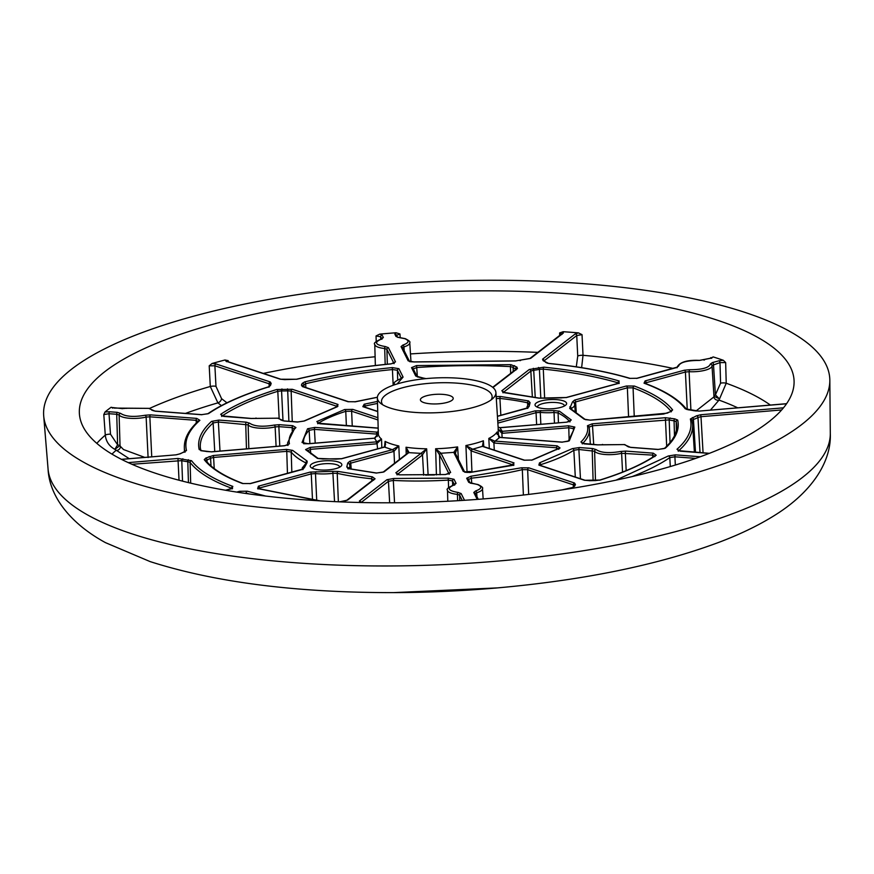 <?xml version="1.0" encoding="UTF-8"?>
<svg xmlns="http://www.w3.org/2000/svg" width="874" height="874" viewBox="0 0 874 874"><rect width="100%" height="100%" fill="white"/><g stroke="black" fill="none" stroke-linecap="round" stroke-linejoin="round"><path stroke-width="1.31" d="M745.806 312.673A393.497 115.324 177.4 0 1 829.83 380.212A393.497 115.324 177.4 0 1 565.707 500.507A393.497 115.324 177.4 0 1 127.615 480.973A393.497 115.324 177.4 0 1 43.7 415.904A393.497 115.324 177.4 0 1 303.748 293.719A393.497 115.324 177.4 0 1 745.806 312.673M228.278 361.77L228.18 360.656L224.989 359.99A356.33 104.432 -2.6 0 0 218.467 361.727A356.33 104.432 -2.6 0 0 212.054 363.508L209.203 365.835L210.295 386.483L217.888 402.87L221.406 405.602M112.79 407.743L111.129 407.262A356.33 104.432 -2.6 0 0 105.011 411.993L103.798 414.582L105.284 435.154C106.005 441.479 109.184 446.199 114.844 449.323L129.221 458.675M215.889 323.478A357.717 104.836 -2.6 0 0 79.425 414.178A357.717 104.836 -2.6 0 0 284.367 498.071A357.717 104.836 -2.6 0 0 657.532 470.168A357.717 104.836 -2.6 0 0 794.095 381.719A357.717 104.836 -2.6 0 0 592.496 295.915A357.717 104.836 -2.6 0 0 215.889 323.478M423.912 402.619A16.42 4.807 177.4 0 1 420.405 399.855A16.42 4.807 177.4 0 1 431.33 394.786A16.42 4.807 177.4 0 1 449.706 395.594A16.42 4.807 177.4 0 1 453.213 398.369A16.42 4.807 177.4 0 1 442.255 403.417A16.42 4.807 177.4 0 1 423.912 402.619M563.26 400.805A15.819 4.632 -2.6 0 0 543.322 400.412A15.819 4.632 -2.6 0 0 535.849 406.29A15.819 4.632 -2.6 0 0 538.406 407.568A15.819 4.632 -2.6 0 0 553.723 408.628A15.819 4.632 -2.6 0 0 565.937 404.924A15.819 4.632 -2.6 0 0 563.26 400.805M564.407 406.006A13.492 3.955 -2.6 0 0 564.407 405.809A13.492 3.955 -2.6 0 0 561.534 403.526A13.492 3.955 -2.6 0 0 546.425 402.859A13.492 3.955 -2.6 0 0 537.455 407.033A13.492 3.955 -2.6 0 0 537.477 407.218M338.457 462.007A15.819 4.632 -2.6 0 0 318.518 461.614A15.819 4.632 -2.6 0 0 311.057 467.492A15.819 4.632 -2.6 0 0 313.602 468.77A15.819 4.632 -2.6 0 0 328.919 469.83A15.819 4.632 -2.6 0 0 341.144 466.126A15.819 4.632 -2.6 0 0 338.457 462.007M339.604 467.208A13.492 3.955 -2.6 0 0 339.615 467.011A13.492 3.955 -2.6 0 0 336.73 464.728A13.492 3.955 -2.6 0 0 321.621 464.061A13.492 3.955 -2.6 0 0 312.652 468.235A13.492 3.955 -2.6 0 0 312.684 468.42M390.023 407.994A59.345 17.393 177.4 0 1 380.452 403.198A59.345 17.393 177.4 0 1 377.36 397.91A59.345 17.393 177.4 0 1 417.04 379.687A59.345 17.393 177.4 0 1 483.256 382.615A59.345 17.393 177.4 0 1 495.919 392.524A59.345 17.393 177.4 0 1 493.307 398.074A59.345 17.393 177.4 0 1 447.477 411.971A59.345 17.393 177.4 0 1 390.023 407.994M382.768 404.815A55.368 16.224 177.4 0 1 413.216 385.39A55.368 16.224 177.4 0 1 480.307 387.258A55.368 16.224 177.4 0 1 491.144 399.888M394.513 463.318L393.977 451.334L398.817 445.948L399.407 459.527M406.202 454.262L406.039 447.237L407.983 452.885A1.595 1.333 -138 0 1 408.005 452.863A1.595 1.333 -138 0 0 408.005 452.863A1.595 1.333 -138 0 1 409.021 452.47L406.039 447.237A60 17.578 -2.6 0 0 426.665 448.81L428.129 475.128M436.421 474.921L435.634 448.744L439.535 454.797L440.125 474.746M455.31 453.486L457.615 446.909L458.435 459.527M467.055 472.495L465.918 445.522L471.086 450.842L471.949 472.2M482.841 446.308L483.388 440.769L483.792 446.636M489.331 448.482L488.806 438.42L493.897 442.976L494.28 450.121M497.077 433.482L497.23 434.531M498.617 436.891L498.147 429.342L501.873 433.296L502.135 437.535M695.944 411.042L713.971 396.872A3.977 3.529 -176.7 0 0 719.018 400.095L726.228 383.238L725.66 362.579L723.344 360.285A356.33 104.432 -2.6 0 0 713.184 356.92L710.726 358.165A1.595 0.929 74.8 0 1 711.075 358.176L713.184 356.92M581.636 367.648L583.024 355.314L582.029 334.655L578.446 332.874A356.33 104.432 -2.6 0 0 563.184 331.705L559.622 332.95L559.655 335.452M400.194 337.604L399.942 333.955L396.042 332.754A356.33 104.432 -2.6 0 0 379.764 334.119L376.038 335.955L376.213 341.45M723.344 360.285L718.952 360.798A1.595 0.929 74.8 0 1 720.001 362.612L725.66 362.579M718.952 360.798L712.419 362.579L710.322 364.065C708.989 367.812 702.051 369.702 689.52 369.735L684.364 370.215L645.121 380.9L644.029 383.173C664.109 390.645 677.863 399.2 685.292 408.846L698.894 411.119L785.617 403.864M785.726 403.854L786.534 403.766M578.446 332.874L575.201 333.934A1.595 1.398 52.3 0 1 576.742 335.529L582.029 334.655M562.233 333.934L562.452 333.289A1.595 1.398 52.3 0 1 563.359 333.027L563.184 331.705M396.042 332.754L394.808 334.087A1.595 1.508 -26.5 0 1 396.293 334.895L397.375 337.069M376.038 335.955L380.671 336.763A1.595 1.508 -26.5 0 1 382.167 335.146L379.764 334.119M224.989 359.99L226.093 361.224A1.595 1.213 -71.6 0 1 226.661 361.235L226.563 361.694M209.203 365.835L214.884 365.791A1.595 1.213 -71.6 0 1 216.064 363.955L212.054 363.508M111.129 407.262L114.275 408.082A1.595 0.579 -85.6 0 1 114.472 408.016A1.595 0.579 -85.6 0 1 114.647 408.103M103.798 414.582L109.01 413.708A1.595 0.579 -85.6 0 1 109.534 411.752L105.011 411.993M226.77 361.279L228.18 360.656M396.446 335.452L399.942 333.955M559.622 332.95L561.949 334.403M710.748 357.619L711.414 357.936M710.431 358.351A1.595 0.929 74.8 0 1 710.726 358.165L711.906 357.674L711.676 358.329M712.419 362.579A1.595 0.929 74.8 0 1 713.468 364.392L715.424 394.851L720.569 383.173A3.977 1.027 178.4 0 1 726.228 383.238A355.532 104.203 -2.6 0 1 770.376 405.066M713.96 396.272L719.291 398.773L715.424 394.851L713.916 395.911L713.971 396.872L713.916 395.911M710.464 410.081L719.018 400.095A344.159 100.871 -2.6 0 1 737.7 407.797M241.825 492.881L246.151 493.515M670.292 466.552L669.801 457.615L674.892 456.807L675.34 465.034M644.859 383.304L646.17 382.714L646.247 383.795M196.246 423.114L196.18 420.339L198.453 421.716M318.103 423.366L318.3 423.234A1.595 1.344 -121.6 0 0 316.814 421.585L319.698 423.726L378.18 428.184M318.311 423.42L318.3 423.234A135.109 39.603 177.4 0 1 345.765 411.326L351.621 411.206L352.266 426.119M363.529 406.694L365.113 406.06A1.595 0.808 -103 0 0 364.185 404.214L362.83 406.65L377.721 411.588M496.301 398.577L499.917 398.435A1.595 0.71 -83.8 0 1 500.573 396.501L496.17 396.599M500.846 415.303L499.917 398.435A135.109 39.603 177.4 0 1 527.59 402.805L528.672 404.061M536.625 424.611L536.068 412.692L540.285 412.386L540.831 424.261M554.444 423.125L554.05 412.484L558.093 412.932A1.595 1.355 -62.5 0 1 559.436 411.173L553.777 410.54L535.019 410.878L497.732 421.028M500.354 427.714L566.669 422.175L571.29 419.99L559.436 411.173M566.56 422.186L499.895 427.648L502.288 431.341L502.572 433.286L501.873 433.296L501.785 431.363L498.147 429.342A60 17.578 -2.6 0 0 498.191 428.238L495.919 392.524M569.127 440.267L568.777 427.747L573.311 428.653A1.595 1.519 -10 0 1 574.83 427.069L568.482 425.802L501.785 431.363M500.201 437.47A1.595 0.579 94.4 0 0 500.026 437.382A1.595 0.579 94.4 0 0 499.83 437.448L561.916 442.178L569.302 440.813L574.83 427.069M499.709 437.437L495.088 441.119A1.595 0.579 94.4 0 0 494.564 443.074L556.64 447.794L558.704 449.323M531.534 460.237A1.595 1.027 72.3 0 1 531.84 460.041L524.629 460.205L483.311 446.483A1.595 1.213 108.4 0 0 482.743 446.472L524.061 460.194L532.255 460.03L560.048 447.991L557.164 445.849L494.608 441.064L493.897 442.976L494.564 443.074M483.202 446.45A1.595 1.136 117.6 0 0 482.437 446.33L472.703 449.203A1.595 1.213 108.4 0 0 471.523 451.039L513.42 465.023M464.673 472.026L455.267 453.18A1.595 1.508 153.5 0 0 453.781 452.371L463.275 471.414L470.059 472.484L512.677 465.361L514.032 462.925L472.375 449.072A1.595 1.136 117.8 0 0 471.086 450.842L471.523 451.039M395.824 472.812A1.595 1.398 -127.7 0 1 397.364 474.418L422.24 455.157A1.595 1.398 -127.7 0 0 420.7 453.551L395.824 472.812L399.396 474.833L445.423 474.549L450.634 472.473L441.141 453.42A1.595 1.508 153.5 0 0 439.644 455.048L439.535 454.797A1.595 1.442 160.3 0 1 441.053 453.245L435.634 448.744A60 17.578 -2.6 0 0 457.615 446.909L453.781 452.371L441.053 453.245M423.65 475.194L422.503 454.906A1.595 1.333 -138.4 0 0 420.907 453.377L408.857 452.645A1.595 1.398 -127.7 0 0 407.95 452.907L383.074 472.168A1.595 1.398 52.3 0 1 383.981 471.905L409.021 452.47M348.3 468.519L348.333 468.53A1.595 1.409 51.5 0 0 346.781 466.902L348.289 468.65L376.29 473.074L383.981 471.905M349.371 464.367L350.78 463.133L351.173 469.141M349.731 461.319A1.595 0.929 -105.2 0 1 350.78 463.133L393.42 451.53A1.595 0.929 -105.2 0 0 392.371 449.706L349.731 461.319L347.754 463.045L346.781 466.902M385.205 446.297L385.084 441.381A60 17.578 -2.6 0 0 391.137 443.883A60 17.578 -2.6 0 0 398.817 445.948L392.371 449.706L384.494 447.095L385.084 441.381L385.598 444.473M307.189 450.908L310.488 449.345L376.683 443.806L376.388 441.873L310.194 447.401L305.572 449.586L317.426 458.402L335.944 459.123L341.854 458.697L384.494 447.095A1.595 0.929 -105.2 0 0 384.145 447.073A1.595 0.929 -105.2 0 0 383.85 447.269M377.557 448.865L376.902 441.796L374.465 438.245M303.606 443.315A135.109 39.603 177.4 0 1 303.54 442.615A135.109 39.603 177.4 0 1 309.145 430.314L314.432 429.353L315.208 443.129M314.957 427.397A1.595 0.579 -85.6 0 0 314.432 429.353L376.508 434.083A1.595 0.579 -85.6 0 1 377.033 432.127L314.957 427.397L307.561 428.752L302.043 442.495L308.38 443.774L375.001 438.169M628.57 416.92L627.368 387.838L633.071 387.838A1.595 1.256 -69.5 0 1 634.295 386.024L626.319 386.013L574.535 400.117L572.546 401.843L569.706 408.431L584.182 419.181L590.398 420.186L663.563 414.068L671.068 411.512L672.63 409.917C665.627 400.969 652.845 393.005 634.295 386.024M574.163 403.165L575.584 401.931L576.228 411.741M587.448 425.736C588.628 431.144 586.454 436.563 580.915 442.004L584.16 443.872L597.488 444.888L624.178 444.571L630.613 447.401L657.969 449.487L665.3 448.198C675.689 438.803 679.819 429.429 677.689 420.066L674.728 418.854L665.376 417.706L592.201 423.824L587.448 425.736A1.595 1.519 167.3 0 1 589.065 426.916L589.065 426.916A1.595 1.519 167.3 0 1 589.098 427.135L592.496 425.769L593.708 444.516M652.747 457.178L652.703 455.114L654.834 456.599M539.575 465.165L540.624 464.673L540.678 465.536M575.3 477.029L573.847 450.263L578.883 449.487L580.467 478.744M475.423 493.843L476.691 492.761L476.942 496.64M468.311 479.597L471.381 478.165L471.72 483.333M523.384 495.034L522.324 469.655L527.656 469.677L528.672 494.411M389.651 502.801L388.449 481.323L393.322 480.438L394.556 502.779M448.581 487.681L448.351 480.088L452.535 480.918L452.666 485.31M320.19 500.868L258.191 488.555L259.48 487.998L259.545 488.959M312.499 499.841L311.264 473.894L315.481 473.588L316.716 500.42M371.778 480.918L371.723 478.788L373.657 480.187M287.448 473.402L286.759 451.334L291.206 452.044L291.829 472.211M200.692 450.285A238.449 69.887 177.4 0 1 200.31 447.466A238.449 69.887 177.4 0 1 213.136 422.95L218.369 422.033L219.997 451.093M292.255 430.849L292.189 427.659L294.494 428.992M222.051 416.046L222.171 415.958A1.595 1.377 -124.1 0 0 220.663 414.331L223.646 416.406L251.002 418.493L277.703 418.187L284.126 421.017L297.455 422.033L304.513 420.94L337.386 406.694L337.998 404.454L292.32 389.291L276.665 389.52C252.903 396.905 234.232 405.175 220.663 414.331M336.818 406.749L337.386 406.552M303.059 386.614A17.513 5.135 177.4 0 0 303.868 384.931L303.857 384.724A1.595 1.519 172.3 0 1 303.857 384.822A17.513 5.135 177.4 0 1 303.868 384.931L303.999 386.92L303.857 384.822L305.616 383.741A1.595 0.83 -103.4 0 0 304.665 381.894L302.207 383.413L301.432 385.084L302.349 386.559L348.027 401.723L355.489 401.767L377.371 397.309M305.856 387.543L305.616 383.741A238.449 69.887 177.4 0 1 392.699 369.538L397.397 370.314L397.681 379.884M413.173 369.003L416.734 367.528L416.527 365.572L411.534 367.637L415.718 376.028L425.562 378.661M501.796 390.765L504.506 392.721L538.646 398.118L566.647 397.495L618.442 383.402L619.196 381.009C597.947 374.771 572.852 370.15 543.923 367.167L529.294 369.473L501.796 390.765A1.595 1.398 -127.7 0 1 503.337 392.371L503.348 392.404M540.809 398.304L539.422 369.331L543.289 369.112A238.449 69.887 177.4 0 1 618.06 382.856L618.759 383.162M700.019 452.612L697.976 417.466L700.992 416.69L703.067 452.841M179.028 480.23L177.968 458.457L128.238 462.619M121.562 459.385L176.155 454.83L180.383 453.737L186.501 450.558C184.097 440.496 188.555 430.412 199.884 420.318L196.705 418.395L150.372 414.866L145.16 415.248C133.613 417.237 125.43 416.614 120.612 413.38L117.247 412.342A1.595 0.579 -85.6 0 0 116.723 414.287L119.126 415.03L120.022 445.565L117.619 444.844L116.723 414.287L109.01 413.708L110.495 434.192L117.619 444.844L114.844 449.323L120.022 445.565L120.525 446.494A3.977 3.354 -36.2 0 1 115.849 450.525A344.159 100.871 -2.6 0 0 111.97 454.119M269.126 385.248L269.083 383.795L214.884 365.791L215.976 386.352L221.57 398.664L226.923 402.805M576.294 366.818L577.736 356.1A3.977 1.016 177.3 0 1 583.024 355.314A355.532 104.203 -2.6 0 1 673.056 368.413M687.248 409.567L685.413 372.029A1.595 0.929 -105.2 0 0 684.364 370.215M645.121 380.9A1.595 0.929 -105.2 0 1 646.17 382.714L685.413 372.029L689.094 371.69L690.908 410.048M402.696 347.972L403.963 346.891L404.214 350.78M385.183 364.425L384.702 348.507A1.595 0.677 -84.3 0 1 385.325 346.563C375.099 344.804 373.843 342.291 381.567 339.025L383.347 337.506L382.167 335.146M381.567 339.025A1.595 1.005 73 0 0 381.173 339.025C375.492 341.603 373.362 343.362 374.771 344.323A17.513 5.135 -2.6 0 0 384.702 348.507L386.909 349.294L387.335 364.207M120.525 446.494L123.496 449.531L144.734 457.386M148.099 457.539L146.133 417.084A1.595 0.841 -103.6 0 0 145.16 415.248M120.612 413.38A1.595 1.486 -36.6 0 0 119.126 415.03A17.513 5.135 -2.6 0 0 146.133 417.084L149.847 416.811L151.737 456.796M188.445 482.612L187.801 461.658L190.095 462.379L190.696 483.158M377.896 417.706L352.801 409.382L344.607 409.535A1.595 1.027 -107.7 0 1 345.765 411.326L346.377 425.671M365.201 407.251L365.113 406.06A135.109 39.603 177.4 0 1 377.502 403.449M497.437 416.341L527.131 408.256L529.12 406.53L530.081 402.674L528.573 400.915A1.595 1.016 -77.8 0 0 527.59 402.805L527.634 404.618M558.442 422.787L558.093 412.932A135.109 39.603 177.4 0 1 569.673 421.487M497.055 433.231L500.026 437.382L562.102 442.102A1.595 0.579 94.4 0 0 561.916 442.178M556.683 449.684L556.64 447.794A1.595 0.579 -85.6 0 1 557.164 445.849M483.311 446.483L482.667 445.259M512.852 465.208L512.852 464.76A1.595 1.213 -71.6 0 1 514.032 462.925M455.234 453.093L455.267 453.18A1.595 1.431 159.8 0 0 455.234 453.093L455.234 453.093A1.595 1.431 159.8 0 0 453.726 452.186M393.42 451.53L393.977 451.334A1.595 0.863 -113.3 0 0 392.787 449.575M310.194 447.401L310.783 453.814M307.561 428.752A1.595 1.453 -135.7 0 1 309.145 430.314L309.899 443.566M377.229 436.541L377.164 434.083A1.595 0.634 -93.2 0 1 377.492 432.138L378.256 430.969M634.251 416.45L633.071 387.838A238.449 69.887 177.4 0 1 671.003 411.392M571.17 409.644L571.29 408.945M666.687 446.275L665.376 417.706M625.86 451.082L620.66 451.465C609.102 453.453 600.919 452.83 596.112 449.597L592.736 448.559L579.407 447.543L572.361 448.624L539.476 462.881L538.876 465.11L584.542 480.285L600.209 480.055C623.96 472.67 642.63 464.4 656.199 455.245L653.228 453.169L625.86 451.082A1.595 0.579 94.4 0 0 625.336 453.027L626.166 470.638M593.096 480.525L592.211 450.503A1.595 0.579 -85.6 0 1 592.736 448.559M622.539 472.102L621.622 453.3A1.595 0.841 -103.6 0 0 620.66 451.465M579.407 447.543A1.595 0.579 -85.6 0 0 578.883 449.487L594.615 451.246L595.478 480.58M573.366 486.294L573.333 484.852A1.595 1.213 -71.6 0 1 574.513 483.016L528.836 467.841L521.374 467.808L470.966 476.232L466.672 478.231L468.715 482.328L477.444 484.524C482.404 486.589 481.771 488.73 475.565 490.969L473.784 492.488L477.226 499.404M464.509 500.289L461.144 493.548A1.595 1.508 153.5 0 0 459.648 495.165L459.8 500.584M457.626 500.715L457.43 494.367A1.595 0.677 -84.3 0 1 458.052 492.433C447.827 490.675 446.57 488.162 454.294 484.895L456.075 483.377L454.043 479.291L448.176 478.144L393.737 478.482L386.909 479.717L359.411 500.999L359.99 502.506M334.545 501.621L332.797 471.337L310.215 472.08L258.431 486.173L257.666 488.566L318.792 500.78M316.126 471.654A1.595 0.699 -84 0 0 315.481 473.588A23.871 6.992 -2.6 0 0 333.355 473.249L337.222 473.337L338.369 501.796M211.027 465.951L210.579 458.227L213.595 457.452L214.228 468.562M211.563 421.377C201.184 430.773 197.043 440.146 199.174 449.509L202.134 450.722L211.486 451.869L284.662 445.751L289.414 443.828C288.234 438.431 290.408 433.012 295.947 427.572L292.714 425.704L279.385 424.688L274.174 425.07C262.615 427.058 254.432 426.436 249.625 423.202L246.25 422.164L218.893 420.088L211.563 421.377A1.595 1.431 -131.9 0 1 213.136 422.95L214.742 451.53M246.468 448.875L245.736 424.119A1.595 0.579 -85.6 0 1 246.25 422.164M276.097 446.396L275.135 426.916A1.595 0.841 -103.6 0 0 274.174 425.07M218.893 420.088A1.595 0.579 -85.6 0 0 218.369 422.033L248.14 424.862L248.828 448.679M249.625 423.202A1.595 1.486 -36.6 0 0 248.14 424.862A17.513 5.135 -2.6 0 0 275.135 426.916L278.861 426.643L279.778 446.09M222.182 416.09L222.171 415.958A238.449 69.887 177.4 0 1 277.801 391.312A1.595 1.005 -107.2 0 0 276.665 389.52M288.89 421.301L287.71 390.82L291.14 391.115L292.255 421.552M397.135 383.97L403.089 377.087L398.905 368.697L392.328 367.593L393.169 385.27M417.346 376.749L416.734 367.528A238.449 69.887 177.4 0 1 510.449 366.61L510.864 364.655L416.527 365.572M532.342 396.676L530.835 371.079A1.595 1.398 -127.7 0 0 529.294 369.473M619.196 381.009A1.595 1.158 -73.5 0 0 618.06 382.856L618.093 383.38A1.595 0.929 -105.2 0 0 617.798 383.566M131.93 464.28L181.781 460.631L182.535 481.148M783.465 407.83L700.708 414.746L696.48 415.838L690.362 419.017A1.595 1.519 166.1 0 1 692.011 420.416L693.432 419.378L695.496 452.262M498.114 427.091L499.961 427.714M494.608 441.064L488.806 438.42A60 17.578 -2.6 0 0 497.066 432.018L499.371 437.371M472.375 449.072L465.918 445.522A60 17.578 -2.6 0 0 483.388 440.769L482.437 446.33M422.24 455.157L426.665 448.81L420.907 453.377M376.683 443.806L381.534 439.098L376.902 441.796M376.508 434.083L378.311 433.69A60 17.578 -2.6 0 0 381.534 439.098L381.818 447.707M375.077 438.158L378.376 432.772M378.278 432.04L377.492 432.138M674.499 435.667L674.062 420.787A1.595 0.721 -83.6 0 1 674.728 418.854M670.303 418.023A1.595 1.147 105.9 0 0 669.189 419.881L670.03 442.605M205.849 460.98L206.963 459.844L207.105 462.062M279.156 418.515L277.801 391.312L281.57 390.897L283.001 420.776M515.649 369.527L515.638 368.872A1.595 1.267 -68.8 0 1 516.884 367.069L510.864 364.655M510.656 373.395L510.449 366.61L513.104 367.331L513.224 371.406M503.337 392.371L530.835 371.079L533.708 370.248L535.227 397.266M829.83 380.212L830.3 433.438A391.552 114.756 177.4 0 1 567.477 553.144A391.552 114.756 177.4 0 1 131.548 533.708A391.552 114.756 177.4 0 1 48.059 468.956C49.272 495.219 68.828 522.641 105.448 542.634L150.164 561.611C215.157 582.368 296.308 592.714 393.617 592.627A363.584 106.562 177.4 0 0 497.372 587.907L393.617 592.627M402.838 345.099A1.595 1.005 -107 0 1 403.963 346.891A17.513 5.135 -2.6 0 0 409.764 342.728C410.594 341.963 409.108 340.598 405.285 338.664L399.309 337.506A1.595 0.677 95.7 0 0 399.079 337.561L404.717 338.653C409.666 340.718 409.043 342.859 402.838 345.099L401.046 346.617L408.136 360.831L414.178 361.967L515.562 360.962L530.726 358.296L563.359 333.027M114.275 408.082L148.689 408.355L155.124 411.184L201.446 414.713L208.58 413.588C223.023 403.722 243.07 394.829 268.711 386.909L270.492 385.445L271.18 383.446L270.263 381.96L216.064 363.955M126.654 408.398A1.595 0.841 76.4 0 1 126.894 408.256L149.257 408.366L152.994 410.616A1.595 1.486 143.4 0 0 151.748 410.157M628.515 446.843A1.595 1.486 143.4 0 0 627.237 446.374M475.565 490.969A1.595 1.005 -107 0 1 476.691 492.761A17.513 5.135 -2.6 0 0 482.492 488.599C483.322 487.823 481.836 486.468 478.012 484.535L472.036 483.377A1.595 0.677 95.7 0 0 471.807 483.431M284.498 421.039A1.595 0.579 94.4 0 0 284.312 420.951L282.007 420.438A1.595 1.486 143.4 0 0 280.762 419.979M215.976 386.352A3.977 1.016 -3.1 0 0 210.295 386.483A355.532 104.203 -2.6 0 0 149.498 408.453M110.495 434.192A3.977 1.049 -4.2 0 0 105.284 435.154A355.532 104.203 -2.6 0 0 96.817 443.358M425.769 475.172A3.977 1.093 176.8 0 1 428.118 474.975A60.47 17.72 -2.6 0 0 434.444 474.964M464.881 472.113A60.47 17.72 -2.6 0 0 467 471.731A3.977 1.082 177.7 0 1 471.927 471.84M537.805 352.375A355.532 104.203 -2.6 0 0 410.474 353.926M375.11 356.767A355.532 104.203 -2.6 0 0 263.303 373.406M720.569 383.173L720.001 362.612L711.971 365.463A1.595 1.519 165.2 0 0 710.322 364.065M265.707 496.071L247.266 491.199L239.629 491.297L236.701 492.095M700.293 456.752L675.416 454.851L668.293 455.988L615.995 480.165M690.362 419.017C692.765 429.079 688.308 439.163 676.979 449.258L680.158 451.181L709.251 453.398M575.201 333.934L542.568 359.192L543.147 360.7L548.73 363.486C579.91 366.665 606.862 371.625 629.597 378.376L637.233 378.278L676.476 367.593L678.585 366.097C679.917 362.349 686.844 360.459 699.386 360.438L711.075 358.176M394.808 334.087L395.988 336.457L399.079 337.561M226.093 361.224L280.303 379.229L296.799 379.261C325.576 372.368 356.985 367.255 391.049 363.901L395.507 361.891L388.417 347.677L385.325 346.563M117.247 412.342L109.534 411.752M225.798 490.292L231.741 488.675L232.834 486.403C212.753 478.93 198.999 470.376 191.57 460.729L177.968 458.457M344.607 409.535L316.814 421.585M377.448 401.439L364.185 404.214M528.573 400.915L500.573 396.501M563.566 489.669L572.208 487.681L574.655 486.163L575.431 484.491L574.513 483.016M461.144 493.548L458.052 492.433M339.549 501.84L347.568 500.103L375.066 478.81L372.368 476.854L338.216 471.457L332.797 471.337M307.025 462.772L307.167 461.144L292.681 450.394L286.475 449.389L213.3 455.507L205.794 458.063L204.232 459.648C211.235 468.606 224.017 476.57 242.568 483.551L250.543 483.562L302.328 469.458L304.316 467.732L307.025 462.772A1.595 1.289 62.4 0 0 306.359 462.881L306.315 463.438M392.328 367.593C360.689 370.751 331.464 375.514 304.665 381.894M492.958 387.532L517.452 368.566L516.884 367.069M221.57 398.664A3.977 2.578 -52 0 1 217.888 402.87A344.159 100.871 -2.6 0 0 185.441 413.413M381.698 338.839L380.671 336.763L380.747 339.167M577.736 356.1L576.742 335.529L544.12 360.798A1.595 1.398 -127.7 0 0 542.568 359.192M240.623 492.696A1.595 0.929 -105.2 0 0 239.629 491.297M249.232 493.952A254.41 74.563 -2.6 0 1 246.14 493.045A1.595 1.169 -73.4 0 1 247.266 491.199M632.208 476.559A254.41 74.563 -2.6 0 0 669.801 457.615A1.595 1.377 -124.5 0 0 668.293 455.988M695.693 458.391L674.892 456.807A1.595 0.579 -85.6 0 1 675.416 454.851M691.979 420.154L692.623 424.338A254.41 74.563 -2.6 0 1 678.574 450.82A1.595 1.431 -131.5 0 0 676.979 449.258M696.48 415.838A1.595 1.366 -123.2 0 1 697.976 417.466A17.513 5.135 177.4 0 1 693.432 419.378A1.595 0.961 -106 0 0 692.339 417.575M781.662 409.95L700.992 416.69L700.708 414.746M786.6 403.679L698.894 411.119M688.898 409.895A1.595 0.623 95 0 0 688.701 409.797L694.469 410.78A1.595 1.147 105.9 0 0 693.967 410.791M644.029 383.173A1.595 1.245 110.3 0 1 644.651 383.205L644.651 383.205C664.906 390.7 678.901 399.429 686.625 409.403L688.701 409.797A1.595 0.623 95 0 0 688.494 409.862M686.549 409.316A1.595 1.486 142.7 0 0 685.292 408.846M711.928 365.179L712.015 365.758A17.513 5.135 -2.6 0 1 689.094 371.69L689.52 369.735M713.949 396.195L712.015 365.758A17.513 5.135 -2.6 0 0 711.971 365.463M703.92 360.099A1.595 0.929 74.8 0 1 704.193 359.935A1.595 0.929 74.8 0 1 704.542 359.957M677.142 367.2A1.595 1.519 -14.8 0 1 678.585 366.097M675.842 367.768A1.595 0.929 74.8 0 1 676.126 367.583A1.595 0.929 74.8 0 1 676.476 367.593M636.622 378.431A1.595 0.929 74.8 0 1 636.884 378.267L636.884 378.267A1.595 0.929 74.8 0 1 637.233 378.278M543.147 360.7A1.595 1.267 111.2 0 1 543.792 360.733L547.113 363.125L548.959 363.431C580.216 366.61 607.277 371.592 630.121 378.376L630.121 378.376A1.595 1.169 106.6 0 0 629.597 378.376M547.004 362.972A1.595 1.497 148.6 0 0 545.682 362.426M562.452 333.289L529.819 358.558A1.595 1.398 52.3 0 1 530.726 358.296M519.975 360.656A1.595 0.885 75.5 0 1 520.238 360.492A1.595 0.885 75.5 0 1 520.565 360.514M409.633 361.639L414.178 361.967M401.046 346.617A1.595 1.508 153.5 0 1 402.543 347.426L409.535 361.443A1.595 1.508 153.5 0 0 408.136 360.831M399.516 337.615A1.595 0.677 95.7 0 0 399.309 337.506L397.473 337.266M397.342 337.047A1.595 1.508 153.5 0 0 395.988 336.457M381.883 338.751A1.595 1.508 -26.5 0 1 383.347 337.506M393.857 363.213L386.909 349.294A1.595 1.508 -26.5 0 1 388.417 347.677M394.043 363.125A1.595 1.508 -26.5 0 1 395.507 361.891M280.303 379.229A1.595 1.213 108.4 0 1 280.871 379.24L285.099 379.655M269.738 384.855L269.083 383.795A1.595 1.213 -71.6 0 1 270.263 381.96M268.897 386.69A17.513 5.135 177.4 0 1 268.875 386.516L270.164 383.806A1.595 1.442 46.7 0 1 271.18 383.446M269.039 386.614A1.595 1.508 -21.3 0 1 270.492 385.445M267.979 387.127A1.595 1.005 72.9 0 1 268.307 386.909A1.595 1.005 72.9 0 1 268.711 386.909M201.807 414.746A1.595 0.579 94.4 0 0 201.643 414.647L207.739 413.795A1.595 1.377 55.5 0 1 208.58 413.588M155.485 411.217A1.595 0.579 94.4 0 0 155.31 411.119L201.643 414.647A1.595 0.579 94.4 0 0 201.446 414.713M152.994 410.616L155.31 411.119A1.595 0.579 94.4 0 0 155.124 411.184M122.36 408.693A1.595 0.579 94.4 0 0 122.185 408.595L126.894 408.256A1.595 0.841 76.4 0 1 127.2 408.278M112.451 408.136L112.156 407.513L122.185 408.595A1.595 0.579 94.4 0 0 121.989 408.671M196.705 418.395A1.595 0.579 -85.6 0 0 196.18 420.339L149.847 416.811A1.595 0.579 -85.6 0 1 150.372 414.866M184.884 451.738A254.41 74.563 -2.6 0 1 184.338 447.422C184.217 438.235 189.068 429.309 198.901 420.645L198.901 420.645A1.595 1.431 48.5 0 1 199.884 420.318M185.059 451.65A1.595 1.519 -13.9 0 1 186.501 450.558M183.835 452.208A1.595 0.961 74 0 1 184.152 451.989A1.595 0.961 74 0 1 184.523 452M176.045 454.83L179.585 453.923A1.595 1.366 56.8 0 1 180.383 453.737M121.442 459.331L176.155 454.83M188.369 459.713A1.595 0.623 -85 0 0 187.801 461.658A17.513 5.135 177.4 0 1 181.781 460.631A1.595 1.147 -74.1 0 1 182.895 458.784M232.834 486.403A1.595 1.245 -69.7 0 0 231.61 488.216A254.41 74.563 -2.6 0 1 190.095 462.379A1.595 1.486 -37.3 0 1 191.57 460.729M231.097 488.85A1.595 0.929 74.8 0 1 231.392 488.664A1.595 0.929 74.8 0 1 231.741 488.675M377.95 419.957L351.621 411.206A1.595 1.213 -71.6 0 1 352.801 409.382M377.721 411.414L363.398 406.65A1.595 1.213 108.4 0 0 362.83 406.65M530.081 402.674A1.595 1.409 -128.5 0 0 529.163 402.947L528.945 403.613M526.487 408.431A1.595 0.929 74.8 0 1 526.782 408.245A1.595 0.929 74.8 0 1 527.131 408.256M527.645 407.94A1.595 1.486 -38.5 0 1 529.12 406.53M497.863 423.092L536.068 412.692A1.595 0.929 -105.2 0 0 535.019 410.878M540.919 410.452A1.595 0.699 96 0 0 540.285 412.386A23.871 6.992 177.4 0 0 554.05 412.484L553.777 410.54M569.826 421.421A1.595 1.486 -40 0 1 571.29 419.99M569.924 421.902L570.154 421.235L566.669 422.175M502.572 433.286L568.777 427.747L568.482 425.802M562.277 442.2A1.595 0.579 94.4 0 0 562.102 442.102L568.231 441.228A1.595 1.453 44.3 0 1 569.302 440.813M573.311 428.653A135.109 39.603 177.4 0 1 573.475 430.358L568.242 441.217M559.131 448.766L559.284 448.154A1.595 1.344 58.4 0 1 560.048 447.991M559.284 448.154L531.84 460.041A1.595 1.027 72.3 0 1 532.255 460.03M524.629 460.205A1.595 1.213 108.4 0 0 524.061 460.194M464.76 472.222L470.059 472.484M464.64 472.015A1.595 1.508 153.5 0 0 463.275 471.414M449.17 473.708A1.595 1.508 -26.5 0 1 450.634 472.473M439.644 455.048L448.985 473.795M399.669 474.844L445.423 474.549M397.08 474.877L396.796 474.232L399.396 474.833M383.074 472.168L376.53 473.009L348.693 468.617A1.595 1.016 102.2 0 0 348.289 468.65M348.333 468.497A23.871 6.992 177.4 0 0 349.95 465.755L349.065 463.57A1.595 1.486 141.5 0 0 347.754 463.045M341.231 458.85A1.595 0.929 74.8 0 1 341.505 458.686A1.595 0.929 74.8 0 1 341.854 458.697M305.572 449.586A1.595 1.486 140 0 1 306.861 450.088L318.234 458.511A1.595 1.355 117.5 0 0 317.426 458.402M318.234 458.511L323.085 459.025M303.606 443.489A1.595 1.519 170 0 0 302.043 442.495M574.535 400.117A1.595 0.929 74.8 0 1 575.584 401.931L627.368 387.838A1.595 0.929 -105.2 0 0 626.319 386.013M671.166 411.315A1.595 1.486 -37.7 0 1 672.63 409.917M671.243 411.818L671.472 411.141L670.653 411.512A1.595 1.038 72 0 1 671.068 411.512M670.653 411.512L666.993 413.173A1.595 1.366 56.8 0 1 667.791 412.987M569.706 408.431A1.595 1.344 116.6 0 1 570.482 408.529L585.416 419.629A1.595 1.486 141.9 0 0 584.182 419.181M572.546 401.843A1.595 1.486 141.5 0 1 573.857 402.368L574.742 404.553A23.871 6.992 -2.6 0 1 571.268 408.475A1.595 1.289 -117.6 0 0 569.837 406.803M676.4 429.888L676.17 421.65L674.062 420.787A17.513 5.135 177.4 0 1 669.189 419.881L592.496 425.769L592.201 423.824M665.3 448.198A1.595 1.431 48.1 0 0 664.306 448.537L664.306 448.537C672.838 440.747 676.979 433.187 676.716 425.835A238.449 69.887 177.4 0 0 676.17 421.65A1.595 1.519 -13.2 0 1 677.689 420.066M664.306 448.537L658.166 449.422A1.595 0.579 94.4 0 0 657.969 449.487M602.142 444.615A1.595 0.841 76.4 0 1 602.383 444.473A1.595 0.841 76.4 0 1 602.689 444.495M582.499 443.489A1.595 1.442 -134.3 0 0 580.915 442.004M582.565 443.511A151.06 44.279 -2.6 0 0 589.393 429.189L590.354 444.254M596.112 449.597A1.595 1.486 -36.6 0 0 594.615 451.246A17.513 5.135 -2.6 0 0 621.622 453.3L652.703 455.114A1.595 0.579 -85.6 0 1 653.228 453.169M655.194 456.075L655.38 455.441A1.595 1.377 55.9 0 1 656.199 455.245M599.509 480.241A1.595 1.005 72.8 0 1 599.804 480.055L599.804 480.055A1.595 1.005 72.8 0 1 600.209 480.055M655.38 455.441C641.997 464.487 623.468 472.692 599.804 480.055L594.932 480.645M595.063 480.569L589.338 480.711M589.305 480.634L585.121 480.296A1.595 1.213 108.4 0 0 584.542 480.285M585.121 480.296L539.444 465.121A1.595 1.213 108.4 0 0 538.876 465.11M572.361 448.624A1.595 1.355 -122.5 0 1 573.847 450.263A151.06 44.279 -2.6 0 1 540.624 464.673A1.595 1.016 -107.3 0 0 539.476 462.881M573.224 487.189A1.595 1.519 -7.7 0 1 574.655 486.163M575.431 484.491A1.595 1.442 -133.3 0 0 574.404 484.852L573.125 487.572M573.136 487.768L573.366 487.102L571.902 487.648A1.595 0.83 76.6 0 1 572.208 487.681M478.275 499.327L475.27 493.297A1.595 1.508 153.5 0 0 473.784 492.488M472.244 483.486A1.595 0.677 95.7 0 0 472.036 483.377L470.201 483.136M470.07 482.918A1.595 1.508 153.5 0 0 468.715 482.328M470.103 482.94L468.169 479.039A1.595 1.508 153.5 0 0 466.672 478.231M521.374 467.808A1.595 0.83 -103.4 0 1 522.324 469.655A151.06 44.279 -2.6 0 1 471.381 478.165L470.966 476.232M573.989 485.9L573.333 484.852L527.656 469.677A1.595 1.213 -71.6 0 1 528.836 467.841M453.562 485.136A1.595 1.005 73 0 1 453.901 484.895C448.22 487.474 446.09 489.232 447.499 490.194A17.513 5.135 -2.6 0 0 457.43 494.367L459.648 495.165L462.27 500.431M360.951 502.528A1.595 1.398 -127.7 0 0 359.411 500.999M361.06 502.528L388.449 481.323A1.595 1.398 -127.7 0 0 386.909 479.717M448.176 478.144L448.351 480.088A151.06 44.279 -2.6 0 1 393.322 480.438L393.737 478.482M454.425 484.709L452.535 480.918A1.595 1.508 -26.5 0 1 454.043 479.291M454.611 484.622A1.595 1.508 -26.5 0 1 456.075 483.377M454.611 485.157L454.841 484.491L453.901 484.895A1.595 1.005 73 0 1 454.294 484.895M375.066 478.81A1.595 1.398 -127.7 0 0 374.159 479.072L346.661 500.365A1.595 1.398 52.3 0 1 347.568 500.103M374.159 479.072L373.941 479.728M346.661 500.365L343.558 501.261M257.961 488.981L257.677 488.348L258.191 488.555A1.595 1.158 106.5 0 0 257.666 488.566M310.215 472.08A1.595 0.929 -105.2 0 1 311.264 473.894L259.48 487.998A1.595 0.929 -105.2 0 0 258.431 486.173M372.368 476.854A1.595 0.688 -84.1 0 0 371.723 478.788A151.06 44.279 -2.6 0 1 337.222 473.337A1.595 1.038 -77.4 0 1 338.216 471.457M292.681 450.394A1.595 1.486 141.9 0 0 291.206 452.044A151.06 44.279 -2.6 0 0 305.834 462.914A1.595 1.344 -63.4 0 1 307.167 461.144M305.834 462.914L305.736 464.083M306.359 462.881L302.251 467.929A23.871 6.992 -2.6 0 0 302.699 469.207M302.852 469.141A1.595 1.486 -38.5 0 1 304.316 467.732M301.694 469.633A1.595 0.929 74.8 0 1 301.978 469.447A1.595 0.929 74.8 0 1 302.328 469.458M249.92 483.704A1.595 0.929 74.8 0 1 250.193 483.541L250.193 483.541A1.595 0.929 74.8 0 1 250.543 483.562M302.928 469.633L303.158 468.967L250.193 483.541L243.19 483.573A1.595 1.256 110.5 0 0 242.568 483.551M243.19 483.573C224.793 476.625 212.24 468.825 205.554 460.194L205.554 460.194A1.595 1.486 142.3 0 0 204.232 459.648M209.072 456.589A1.595 1.366 -123.2 0 1 210.579 458.227A17.513 5.135 177.4 0 1 206.963 459.844A1.595 1.038 -108 0 0 205.794 458.063M286.475 449.389L286.759 451.334L213.595 457.452L213.3 455.507M287.972 444.921A1.595 1.519 -12.7 0 1 289.414 443.828M295.947 427.572A1.595 1.442 -134.3 0 0 294.899 427.954L287.579 442.899A151.06 44.279 -2.6 0 0 287.808 444.997M287.907 445.489L288.125 444.811L284.596 445.685L211.421 451.803L207.072 451.541A1.595 1.147 105.9 0 0 206.559 451.552M200.616 450.252A1.595 1.519 166.8 0 0 199.174 449.509M292.714 425.704A1.595 0.579 -85.6 0 0 292.189 427.659L278.861 426.643A1.595 0.579 -85.6 0 1 279.385 424.688M297.455 422.033A1.595 0.579 94.4 0 1 297.641 421.967L303.726 421.126A1.595 1.355 57.5 0 1 304.513 420.94M337.386 406.694A1.595 1.016 -107.3 0 0 336.982 406.694L337.888 406.29M297.641 421.967L284.312 420.951A1.595 0.579 94.4 0 0 284.126 421.017M255.656 418.231A1.595 0.841 76.4 0 1 255.907 418.078A1.595 0.841 76.4 0 1 256.202 418.111M287.524 388.864L287.71 390.82A17.513 5.135 177.4 0 1 281.57 390.897L281.941 388.93M337.998 404.454A1.595 1.213 -71.6 0 0 336.807 406.29L291.14 391.115A1.595 1.213 -71.6 0 1 292.32 389.291M354.942 401.887A1.595 0.83 76.6 0 1 355.183 401.734A1.595 0.83 76.6 0 1 355.489 401.767M377.382 397.222L355.183 401.734L348.595 401.734A1.595 1.213 108.4 0 0 348.027 401.723M348.595 401.734L302.917 386.57A1.595 1.213 108.4 0 0 302.349 386.559M303.005 386.592A1.595 1.442 -133.3 0 0 301.432 385.084M303.857 384.724A1.595 1.519 172.3 0 0 302.207 383.413M401.428 378.42L397.397 370.314A1.595 1.508 -26.5 0 1 398.905 368.697M401.614 378.333A1.595 1.508 -26.5 0 1 403.089 377.087M401.614 378.857L401.843 378.191L400.904 378.606A1.595 1.005 73 0 1 401.297 378.606M400.904 378.606C395.223 381.173 393.092 382.943 394.502 383.904A17.513 5.135 -2.6 0 0 394.753 384.724M517.452 368.566A1.595 1.398 -127.7 0 0 516.545 368.828L492.685 387.302M417.084 376.628A1.595 1.508 153.5 0 0 415.718 376.028M417.117 376.65L413.02 368.446A1.595 1.508 153.5 0 0 411.534 367.637M516.042 369.953L515.638 368.872A17.513 5.135 177.4 0 1 513.104 367.331A1.595 1.475 -41.5 0 1 514.578 365.66M566.024 397.648A1.595 0.929 74.8 0 1 566.297 397.484A1.595 0.929 74.8 0 1 566.647 397.495M618.442 383.402A1.595 0.929 -105.2 0 0 618.093 383.38L566.297 397.484L560.977 397.856A1.595 0.699 96 0 0 560.737 397.921M561.184 397.954A1.595 0.699 96 0 0 560.977 397.856L544.065 398.238M539.378 398.249A1.595 1.038 102.6 0 0 539.061 398.085L539.061 398.085A1.595 1.038 102.6 0 0 538.646 398.118M538.504 367.484A1.595 0.798 -102.8 0 1 539.422 369.331A17.513 5.135 177.4 0 1 533.708 370.248L533.304 368.315M544.633 398.085L543.289 369.112A1.595 0.688 -84.2 0 1 543.923 367.167M527.492 408.005A23.871 6.992 177.4 0 1 527.044 406.727L527.088 408.147M582.324 443.937L582.04 443.304L597.674 444.811L624.757 444.582L628.581 446.942L630.799 447.335L658.166 449.422M221.81 416.483L221.515 415.838L251.188 418.428L278.271 418.198L282.007 420.438M426.02 378.617L417.204 376.836M830.3 433.438C831.469 459.702 814.481 488.795 779.783 512.044C762.598 523.46 742.048 533.653 718.133 542.623C657.565 565.052 583.974 580.139 497.372 587.907M48.059 468.956L43.7 415.904M709.426 453.333L678.049 450.613L678.333 451.257M694.469 410.78L698.829 411.053M710.726 358.165L699.539 360.372C687.062 359.804 679.557 362.131 677.022 367.342M630.121 378.376L636.884 378.267L677.306 367.102L677.077 367.768M414.134 361.902L515.715 360.896L529.819 358.558M381.173 339.025L382.113 338.62L381.883 339.287M285.066 379.589L296.505 379.229C325.347 372.324 356.832 367.189 390.962 363.846L394.261 362.994L394.043 363.66M280.871 379.24L226.661 361.235M207.739 413.795C222.378 403.821 242.568 394.851 268.307 386.909L269.236 386.494L269.006 387.171M179.585 453.923L185.222 451.541L184.993 452.219M225.547 490.248L232.571 488.184L232.342 488.85M378.169 428.096L317.579 423.158L317.863 423.792M497.426 416.232L527.962 407.765L527.732 408.431M469.95 472.43L513.923 464.76L513.693 465.427M445.401 474.473L449.4 473.577L449.17 474.243M348.693 468.617L347.765 468.3L348.06 468.956M385.587 444.331L384.145 447.073L341.505 458.686L323.03 458.959M306.861 450.088L307.08 450.656M378.355 433.209L374.52 438.169L308.314 443.708L303.671 443.741L303.54 442.615M666.993 413.173L590.332 420.121L585.416 419.629M570.482 408.529L570.689 409.13M589.098 427.08L589.393 429.189M571.902 487.648L562.168 489.877M343.46 501.195L339.178 501.829M205.554 460.194L205.751 460.751M207.072 451.541L200.791 450.667L200.31 447.466M303.726 421.126L336.982 406.694M516.545 368.828L516.326 369.494M543.923 398.183L539.061 398.085L502.769 392.186L503.063 392.83M618.093 383.38L619.273 382.899L619.043 383.566M692.623 424.338L694.393 452.186M409.764 342.728L410.977 361.814M374.771 344.323L375.35 365.518M184.338 447.422L184.458 451.902M574.742 404.553L575.168 411.097M482.492 488.599L483.158 498.945M447.499 490.194L447.794 501.25M302.251 467.929L302.284 469.349M287.579 442.899L287.644 445.074M394.502 383.904L394.524 384.8M498.114 427.08L499.895 427.648M377.36 397.91L378.322 433.69M349.95 465.755L350.146 468.934M529.163 402.947L527.044 406.727"/></g></svg>
